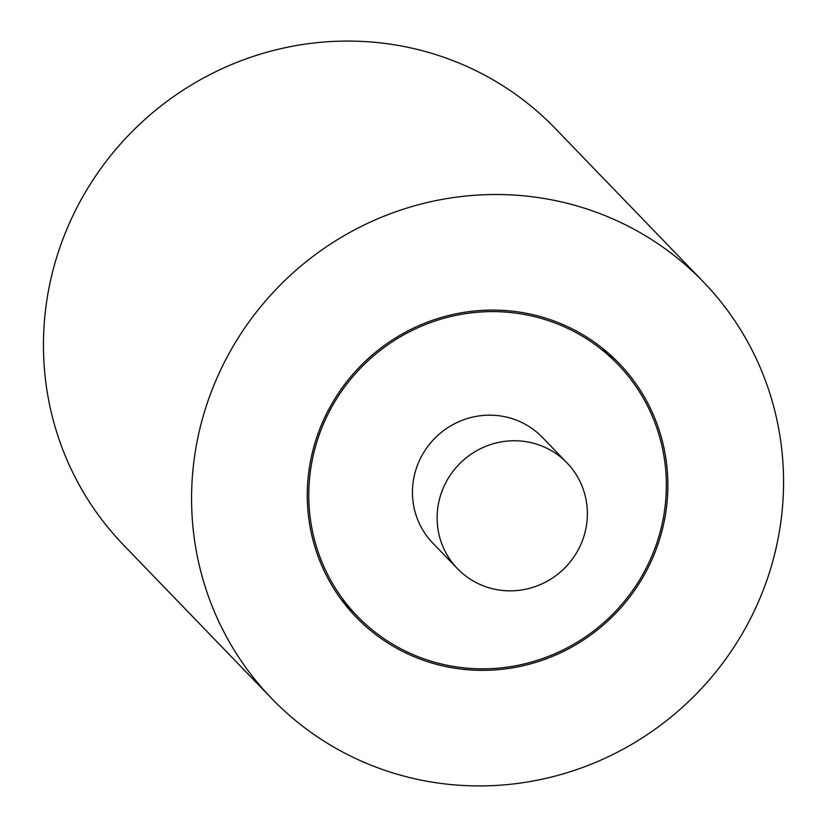 <?xml version="1.0" encoding="UTF-8"?>
<svg xmlns="http://www.w3.org/2000/svg" width="827" height="827" viewBox="0 0 827 827"><rect width="100%" height="100%" fill="white"/><g stroke="black" fill="none" stroke-linecap="round" stroke-linejoin="round"><path stroke-width="1.24" d="M581.505 542.946A76.136 74.027 136 0 0 567.022 462.913A76.136 74.027 136 0 0 443.003 488.643A76.136 74.027 136 0 0 457.476 568.666A76.136 74.027 136 0 0 581.505 542.946M567.022 462.913L542.336 437.338A76.136 74.027 136 0 0 418.317 463.068A76.136 74.027 136 0 0 432.79 543.101L457.476 568.666M652.369 554.834A181.185 176.182 136 0 0 617.914 364.376A181.185 176.182 136 0 0 322.757 425.616A181.185 176.182 136 0 0 357.212 616.063A181.185 176.182 136 0 0 652.369 554.834M653.764 555.372A182.715 177.671 -44 0 1 356.106 617.128A182.715 177.671 -44 0 1 321.362 425.068A182.715 177.671 -44 0 1 619.02 363.311A182.715 177.671 -44 0 1 653.764 555.372M214.72 383.252A299.963 291.673 -44 0 1 703.374 281.883A299.963 291.673 -44 0 1 760.406 597.187A299.963 291.673 -44 0 1 271.752 698.557A299.963 291.673 -44 0 1 214.72 383.252M271.752 698.557L123.626 545.117A299.963 291.673 -44 0 1 66.594 229.813A299.963 291.673 -44 0 1 555.248 128.443L703.374 281.883M601.963 347.857L617.914 364.376M341.262 599.534L357.212 616.063"/></g></svg>

